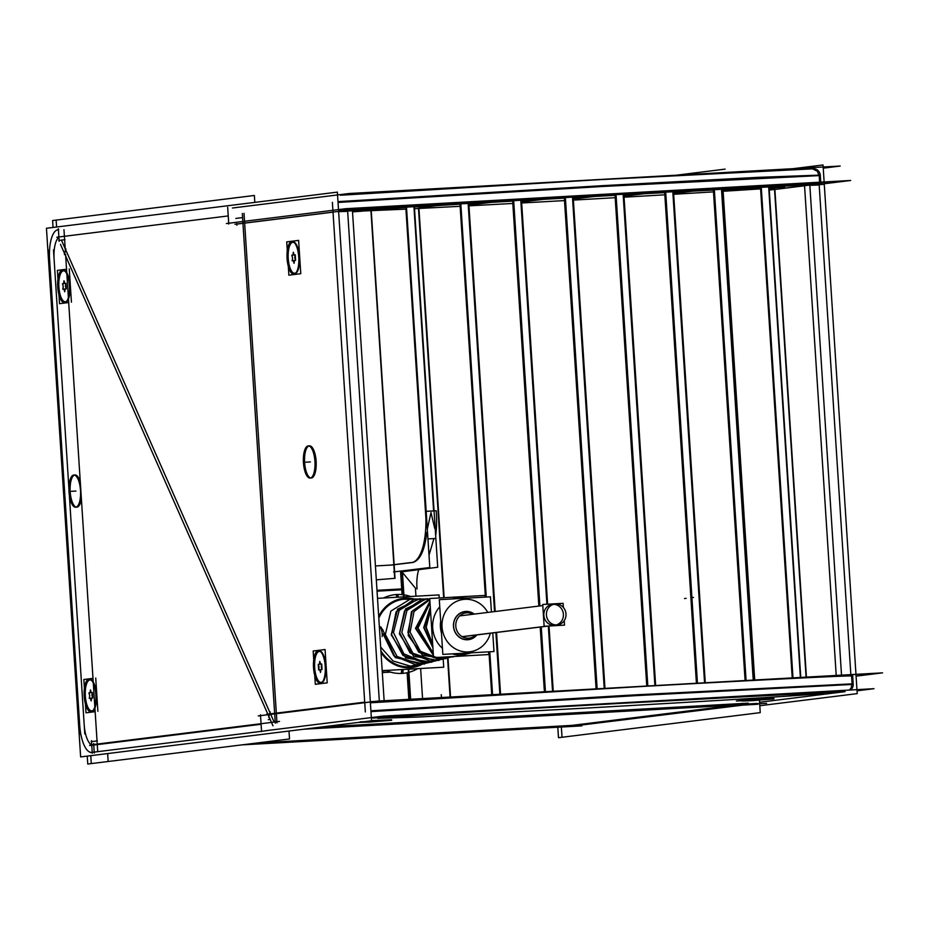 <?xml version="1.0" encoding="UTF-8"?>
<svg xmlns="http://www.w3.org/2000/svg" width="929" height="929" viewBox="0 0 929 929"><rect width="100%" height="100%" fill="white"/><g stroke="black" fill="none" stroke-linecap="round" stroke-linejoin="round"><path stroke-width="1.39" d="M723.076 190.828L740.518 188.703L723.076 190.828M673.618 193.511L693.278 191.107L673.618 193.511M623.986 196.205L644.412 193.72L623.986 196.205M573.321 199.038L594.397 196.472L573.321 199.038M521.599 201.999L543.384 199.352L521.599 201.999M468.901 205.088L491.302 202.359L468.901 205.088M418.909 207.841L437.826 205.541L418.909 207.841M371.228 210.314L381.54 209.06L371.228 210.314M352.521 211.858L361.996 211.173L352.521 211.858M774.472 188.308L769.166 188.61L774.472 188.308L806.07 676.951L774.472 188.308M393.838 564.774L391.202 565.053L393.838 564.774M394.14 564.739L412.569 562.498L394.14 564.739M402.466 572.519L415.426 588.162L415.948 596.197L415.426 588.162L402.466 572.519M429.012 555.298L433.948 538.483L429.012 555.298M412.871 562.451C420.059 560.384 424.704 550.386 426.829 532.422C424.704 550.386 420.059 560.384 412.871 562.451M427.317 529.054L430.998 512.564L434.749 528.427L430.998 512.564L427.317 529.054M382.214 671.144L386.255 670.622M435.213 660.844L432.589 661.634M441.832 658.835L446.93 658.046M465.801 598.044L467.426 598.102L465.801 598.044A27.649 25.803 82.9 0 1 467.426 598.102A27.649 25.803 82.9 0 0 464.43 598.079L457.428 598.102A28.497 26.593 -97.1 0 0 452.202 598.95A28.497 26.593 -97.1 0 1 457.428 598.102A28.497 26.593 -97.1 0 1 458.775 598.055L465.731 598.044A27.649 25.803 82.9 0 0 464.43 598.079A27.649 25.803 82.9 0 0 461.458 598.439M472.501 652.564L465.754 654.248A28.497 26.593 -97.1 0 1 461.098 654.957A28.497 26.593 -97.1 0 1 452.307 653.877A28.497 26.593 -97.1 0 0 461.098 654.957L467.995 653.25A27.649 25.803 82.9 0 0 471.398 652.808A27.649 25.803 82.9 0 1 467.995 653.25A27.649 25.803 82.9 0 1 464.558 653.192M442.448 648.291A28.497 26.593 -97.1 0 1 439.765 606.788A28.497 26.593 -97.1 0 0 442.448 648.291M378.8 618.273A33.932 31.667 -97.1 0 1 405.427 599.089A33.932 31.667 -97.1 0 1 407.03 599.042L413.451 599.031M412.244 666.557A33.932 31.667 -97.1 0 1 409.805 666.801A33.932 31.667 -97.1 0 1 380.902 650.718M430.324 607.694L424.065 627.598L432.879 647.281L424.065 627.598L430.324 607.694M429.941 601.771L415.832 628.422L433.367 654.829L415.832 628.422L429.941 601.771M441.136 657.209L445.444 657.558L441.136 657.209M439.765 659.323L419.014 652.297L407.982 632.707L412.244 611.119L429.082 599.437L412.337 610.968L407.924 632.347L418.607 651.949L439.069 659.358M421.696 599.437L404.475 611.027L399.621 632.742L410.061 652.982L430.696 661.193L410.061 652.982L399.621 632.742L404.475 611.027L421.696 599.437M425.099 662.969L403.198 655.526L391.55 634.786L396.079 611.921L413.916 599.507L396.172 611.77L391.492 634.391L402.745 655.131L424.332 663.004M383.073 633.88L393.861 655.862L415.948 664.839L393.861 655.862L383.073 633.88M380.031 626.924L379.38 627.307L382.551 629.885L380.809 626.901M407.007 598.148A34.826 32.503 82.9 0 0 378.684 616.496A34.826 32.503 82.9 0 1 412.406 598.624A34.826 32.503 82.9 0 0 407.088 598.148M381.018 652.506A34.826 32.503 82.9 0 0 415.542 666.825A34.826 32.503 82.9 0 0 421.162 664.816A34.826 32.503 82.9 0 1 381.018 652.506M818.681 184.987L809.844 185.324L819.181 184.894L850.871 674.895M804.549 185.777L774.542 189.504L804.549 185.777L836.216 675.441L804.549 185.777M333.023 212.149L238.045 223.947L333.023 212.149L364.702 702.069L333.023 212.149M364.702 702.15L269.724 713.96L364.702 702.15M65.355 271.523A15.503 5.551 -93.2 0 0 63.404 270.827A15.503 5.551 -93.2 0 0 58.887 286.968A15.503 5.551 -93.2 0 0 65.402 301.739A15.503 5.551 -93.2 0 0 66.993 300.845M67.329 300.45A15.503 5.551 -93.2 0 0 69.942 285.969A15.503 5.551 -93.2 0 0 65.727 271.872M321.155 652.158A15.503 5.551 -93.2 0 0 319.204 651.461A15.503 5.551 -93.2 0 0 314.676 667.603A15.503 5.551 -93.2 0 0 321.202 682.385A15.503 5.551 -93.2 0 0 322.793 681.48M323.129 681.096A15.503 5.551 -93.2 0 0 325.742 666.616A15.503 5.551 -93.2 0 0 321.527 652.518M294.69 243.026A15.503 5.551 -93.2 0 0 292.74 242.33A15.503 5.551 -93.2 0 0 288.222 258.471A15.503 5.551 -93.2 0 0 294.737 273.254A15.503 5.551 -93.2 0 0 296.339 272.348M296.665 271.953A15.503 5.551 -93.2 0 0 299.289 257.484A15.503 5.551 -93.2 0 0 295.074 243.386M76.236 507.106A16.118 5.771 -93.2 0 1 70.151 491A16.118 5.771 -93.2 0 1 74.726 475.009A16.118 5.771 -93.2 0 0 70.151 491A16.118 5.771 -93.2 0 0 76.236 507.106A16.118 5.771 86.8 0 1 75.655 507.222A16.118 5.771 86.8 0 1 68.99 491.453A16.118 5.771 86.8 0 1 73.855 475.033A16.118 5.771 86.8 0 1 74.169 475.044M76.828 507.153A16.118 5.771 -93.2 0 0 76.968 507.141A16.118 5.771 -93.2 0 0 81.38 498.792A16.118 5.771 -93.2 0 1 76.968 507.141M74.889 474.974A16.118 5.771 -93.2 0 1 80.3 482.105A16.118 5.771 -93.2 0 0 75.028 474.963M310.681 477.97A16.118 5.771 -93.2 0 1 304.584 461.864A16.118 5.771 -93.2 0 1 309.16 445.885A16.118 5.771 -93.2 0 0 304.584 461.864A16.118 5.771 -93.2 0 0 310.681 477.97A16.118 5.771 86.8 0 1 310.089 478.087A16.118 5.771 86.8 0 1 303.423 462.317A16.118 5.771 86.8 0 1 308.289 445.908A16.118 5.771 86.8 0 1 308.602 445.908M311.273 478.029A16.118 5.771 -93.2 0 0 311.412 478.017A16.118 5.771 -93.2 0 0 316.127 461.411A16.118 5.771 -93.2 0 0 309.473 445.839A16.118 5.771 -93.2 0 0 309.334 445.85A16.118 5.771 -93.2 0 1 316.115 461.214A16.118 5.771 -93.2 0 1 311.412 478.017M91.808 680.655A15.503 5.551 -93.2 0 0 89.858 679.958A15.503 5.551 -93.2 0 0 85.34 696.1A15.503 5.551 -93.2 0 0 91.855 710.882A15.503 5.551 -93.2 0 0 93.457 709.977M93.783 709.582A15.503 5.551 -93.2 0 0 96.407 695.101A15.503 5.551 -93.2 0 0 92.192 681.003M375.246 701.383L370.311 701.685L375.246 701.383M347.156 211.359L338.632 211.673L347.655 211.266L379.346 701.267M851.579 675.998L851.591 675.987C852.207 675.278 754.917 680.167 635.053 686.856L370.392 702.812L643.867 686.368C766.355 679.552 860.684 674.884 850.952 676.115M372.819 718.047L599.913 704.182L845.1 691.64L759.574 702.266L845.1 691.64L818.646 692.546L599.913 704.182L372.819 718.047M748.275 703.137L321.515 727.001L748.275 703.137M366.212 721.67L384.954 720.463M823.408 693.429C802.668 695.368 748.797 698.863 584.759 708.165L417.295 717.072L377.789 718.349C398.518 716.398 452.4 712.903 616.438 703.601L783.902 694.695L823.408 693.429C802.668 695.368 748.797 698.863 584.759 708.165L417.295 717.072L377.789 718.349C398.518 716.398 452.4 712.903 616.438 703.601L783.902 694.695L823.408 693.429M748.484 700.292L767.226 699.084M819.111 183.733C828.842 182.502 734.514 187.17 612.025 193.975L338.551 210.43L603.211 194.463C723.076 187.786 820.365 182.897 819.75 183.594L819.738 183.617M352.428 210.372L363.773 209.455L352.428 210.372M738.718 187.983L751.596 187.356L738.718 187.983M783.913 186.276L768.643 186.578L784.645 186.148M572.067 725.386L735.652 705.065L572.067 725.386L257.019 743.003L572.067 725.386M391.573 719.743L371.542 720.695L391.132 719.87M741.83 700.431L773.845 698.364M294.807 242.574A16.048 5.748 -93.2 0 1 299.463 257.078A16.048 5.748 86.8 0 1 296.502 272.789M296.421 272.871A16.048 5.748 86.8 0 1 295.074 273.741A16.048 5.748 86.8 0 0 299.463 257.078A16.048 5.748 -93.2 0 0 293.285 241.784A16.048 5.748 -93.2 0 1 294.725 242.504M294.121 254.999L293.39 252.351L294.121 254.999L295.178 254.871L294.121 254.999M294.865 257.647L295.248 254.86L295.596 260.294L294.865 257.647M295.538 260.306L294.481 260.434L294.098 263.221L294.481 260.434L295.538 260.306L294.388 260.445M293.355 260.573L294.052 263.07L293.355 260.573L292.147 260.724M292.24 260.712L293.297 260.584L292.24 260.712L292.612 257.983L292.24 260.712M292.6 257.867L291.88 255.278L292.937 255.15L291.88 255.278L292.6 257.867L292.159 260.782M293.007 255.138L293.367 252.514L293.007 255.138L291.787 255.289M321.271 651.705A16.048 5.748 -93.2 0 1 325.916 666.209A16.048 5.748 86.8 0 1 322.955 681.921M322.874 682.002A16.048 5.748 86.8 0 1 321.527 682.873A16.048 5.748 86.8 0 0 325.916 666.209A16.048 5.748 -93.2 0 0 319.739 650.915A16.048 5.748 -93.2 0 1 321.179 651.635M321.643 664.003L320.586 664.13L319.843 661.483L320.586 664.13L321.643 664.003L320.493 664.142M321.318 666.778L321.701 663.991L322.061 669.426L321.318 666.778M321.991 669.437L320.935 669.565L320.551 672.364L320.935 669.565L321.991 669.437L320.842 669.577M319.82 669.704L320.505 672.201L319.82 669.704M318.264 664.351L318.693 669.844L319.75 669.716L318.601 669.855M319.402 664.281L318.345 664.409L319.065 666.999L318.345 664.409L319.402 664.281L318.252 664.421M319.82 661.645L319.46 664.27L319.82 661.645M93.539 710.499A16.048 5.748 86.8 0 1 92.192 711.37A16.048 5.748 86.8 0 0 94.932 708.27A16.048 5.748 86.8 0 1 93.62 710.418M91.843 680.121A16.048 5.748 -93.2 0 0 90.403 679.413A16.048 5.748 -93.2 0 1 93.214 681.77A16.048 5.748 -93.2 0 0 91.936 680.202M91.239 692.628L90.508 689.98L91.239 692.628M92.296 692.5L91.158 692.639M91.983 695.275L92.366 692.488L92.714 697.923L91.983 695.275M92.656 697.934L91.599 698.062L91.216 700.849L91.599 698.062L92.656 697.934L91.506 698.074M90.473 698.202L91.17 700.698L90.473 698.202L89.265 698.353M89.358 698.341L90.415 698.213L89.358 698.341L89.73 695.612L89.358 698.341M89.718 695.496L88.998 692.906L90.055 692.779L88.998 692.906L89.718 695.496L89.277 698.411M90.485 690.142L90.125 692.767L90.485 690.142M67.085 301.368A16.048 5.748 86.8 0 1 65.738 302.239A16.048 5.748 86.8 0 0 68.467 299.138A16.048 5.748 86.8 0 1 67.167 301.286M65.378 270.989A16.048 5.748 -93.2 0 0 63.95 270.281A16.048 5.748 -93.2 0 1 66.76 272.638A16.048 5.748 -93.2 0 0 65.471 271.071M64.786 283.484L64.055 280.848L64.786 283.484M65.843 283.368L64.693 283.496M65.529 286.144L65.913 283.357L66.261 288.791L65.529 286.144M66.191 288.803L65.135 288.931L64.751 291.718L65.135 288.931L66.191 288.803L65.053 288.942M64.02 289.07L64.716 291.567L64.02 289.07M62.893 289.209L63.95 289.082L62.893 289.209L63.277 286.48L62.893 289.209M62.545 283.775L63.265 286.364L62.545 283.775L63.602 283.647L62.545 283.775M64.031 281.011L63.671 283.635L64.031 281.011M554.299 625.275A10.486 9.789 82.9 0 1 543.848 615.346A10.486 9.789 82.9 0 1 552.941 604.338A10.486 9.789 82.9 0 0 552.325 604.396A10.486 9.789 82.9 0 0 543.871 615.683A10.486 9.789 82.9 0 0 554.299 625.275A10.486 9.789 82.9 0 0 554.915 625.217M556.192 624.962A10.486 9.789 82.9 0 0 563.334 613.593A10.486 9.789 82.9 0 0 553.638 604.326A10.486 9.789 82.9 0 1 563.334 613.593A10.486 9.789 82.9 0 1 556.192 624.962M338.562 210.604L358.524 208.119L834.219 181.515L809.798 184.546M769.026 186.45L800.752 677.206M774.786 187.879L806.407 676.939M376.315 579.847L395.022 578.302L371.252 210.778M410.781 562.568L390.006 565.157M375.421 565.935L393.153 564.948L375.421 565.935M377.046 591.169L401.758 589.787M418.747 569.663A23.84 8.547 -93.2 0 0 417.016 588.928M418.944 208.468L444.12 597.695M448.033 658.196L450.53 696.75M402.408 571.741L404.034 596.859M408.714 669.159L410.653 699.235M414.357 206.261L437.71 567.259L401.212 571.892L401.154 571.033M435.666 535.766A47.681 17.082 86.8 0 0 436.224 510.764L425.563 511.368A47.681 17.082 86.8 0 1 412.058 562.498M406.472 206.749L429.802 567.549L393.606 571.95M434.76 538.553L427.944 538.878M460.796 203.463L486.25 597.045M489.78 651.775L492.533 694.23M468.773 202.987L495.18 611.491M496.539 632.463L500.51 693.754M513.656 200.374L539.877 605.94M541.235 626.912L545.393 691.13M521.471 199.921L547.611 604.198M549.027 626.007L553.208 690.677M565.366 197.412L597.103 688.168M573.181 196.971L604.918 687.727M616.043 194.567L647.78 685.335M623.858 194.138L655.595 684.894M665.675 191.85L697.412 682.606M673.49 191.42L705.227 682.188M714.32 189.249L746.057 680.005M721.984 188.842L753.721 679.61M754.685 679.563L723.11 191.281M761.234 186.834L792.971 677.601M866.06 673.897L390.366 700.501L374.108 702.521M464.964 611.514A14.19 13.238 -97.1 0 1 474.266 614.092M476.856 634.913A14.19 13.238 -97.1 0 1 466.799 639.779M467.728 638.188A12.716 11.868 82.9 0 0 469.226 638.107A12.716 11.868 82.9 0 1 467.728 638.188A12.716 11.868 82.9 0 0 469.226 638.107A12.716 11.868 82.9 0 1 467.728 638.188A12.716 11.868 82.9 0 0 469.226 638.107A12.716 11.868 82.9 0 1 467.728 638.188A12.716 11.868 82.9 0 0 469.226 638.107A12.716 11.868 82.9 0 0 475.613 635.064A12.716 11.868 82.9 0 1 469.226 638.107A12.716 11.868 82.9 0 0 475.613 635.064A12.716 11.868 82.9 0 1 469.226 638.107A12.716 11.868 82.9 0 0 475.613 635.064A12.716 11.868 82.9 0 1 469.226 638.107A12.716 11.868 82.9 0 0 475.613 635.064M473.024 614.243A12.716 11.868 82.9 0 0 466.091 612.861A12.716 11.868 82.9 0 1 473.024 614.243A12.716 11.868 82.9 0 0 466.091 612.861A12.716 11.868 82.9 0 1 473.024 614.243A12.716 11.868 82.9 0 0 466.091 612.861A12.716 11.868 82.9 0 1 473.024 614.243A12.716 11.868 82.9 0 0 466.091 612.861A12.716 11.868 82.9 0 0 455.872 626.947A12.716 11.868 82.9 0 0 469.215 638.107A12.716 11.868 82.9 0 1 455.872 626.947A12.716 11.868 82.9 0 1 466.091 612.861A12.716 11.868 82.9 0 0 455.872 626.947A12.716 11.868 82.9 0 0 469.215 638.107A12.716 11.868 82.9 0 1 455.872 626.947A12.716 11.868 82.9 0 1 466.091 612.861A12.716 11.868 82.9 0 0 455.872 626.947A12.716 11.868 82.9 0 0 469.215 638.107A12.716 11.868 82.9 0 1 455.872 626.947A12.716 11.868 82.9 0 1 466.091 612.861A12.716 11.868 82.9 0 0 455.872 626.947A12.716 11.868 82.9 0 0 469.215 638.107M382.307 672.573L390.482 672.12M467.577 612.78A12.716 11.868 82.9 0 0 466.091 612.861A12.716 11.868 82.9 0 1 467.577 612.78A12.716 11.868 82.9 0 0 466.091 612.861A12.716 11.868 82.9 0 1 467.577 612.78A12.716 11.868 82.9 0 0 466.091 612.861A12.716 11.868 82.9 0 1 467.577 612.78A12.716 11.868 82.9 0 0 466.091 612.861M429.976 602.375L417.539 628.19L433.297 653.795M442.68 657.128L455.001 656.443M430.441 609.505L425.761 627.354L432.74 645.086M485.089 597.115L484.973 595.419L429.732 598.508L433.553 657.639L488.805 654.55L488.631 651.844M402.396 599.275L429.767 599.205M406.786 667.092L448.475 656.803M410.769 666.871L451.866 656.617M382.562 629.397L395.243 657.569L424.379 664.119M419.989 598.613L397.647 609.11L391.225 634.855L405.718 657.906L431.683 662.284M427.143 598.601L405.52 608.948L399.458 634.008L413.695 656.315L438.964 660.461M429.755 598.903L411.454 611.7L408.191 635.482L422.486 655.282L445.897 658.719M429.906 601.342L415.484 628.387L433.402 655.27M439.452 657.302L453.445 656.838M430.29 607.16L423.717 627.574L432.914 647.838M379.334 626.471A7.873 2.822 86.8 0 1 382.191 636.586M382.191 670.645L443.714 667.208L443.214 659.335M377.511 598.346L439.045 594.908L439.243 597.974M381.982 653.656A34.803 32.492 -97.1 0 1 380.995 652.193A34.803 32.492 -97.1 0 0 415.681 666.79A34.803 32.492 -97.1 0 0 421.267 664.792M378.707 616.786A34.803 32.492 -97.1 0 1 407.157 598.148A34.803 32.492 -97.1 0 1 414.497 599.031M396.938 597.266L396.126 594.56A39.552 36.916 82.9 0 1 410.595 596.499M398.367 597.184L397.67 594.467A39.552 36.916 82.9 0 0 383.549 598.009M403.232 669.472L402.768 673.362A39.552 36.916 82.9 0 1 385.849 670.436M386.661 670.401L386.023 670.517M418.41 668.625L417.551 668.729M401.839 669.542L401.223 673.444A39.552 36.916 82.9 0 0 417.655 668.659M462.63 654.84L469.749 653.064A27.626 25.791 -97.1 0 1 464.883 653.168M441.414 632.359A27.626 25.791 -97.1 0 1 440.729 621.756M461.655 598.427A27.626 25.791 -97.1 0 1 465.87 598.044A27.626 25.791 -97.1 0 1 466.184 598.044M455.616 598.241L462.956 598.23A27.626 25.791 -97.1 0 1 465.87 598.044A27.626 25.791 -97.1 0 1 467.496 598.102M459.298 655.026L466.509 653.25A27.626 25.791 -97.1 0 0 471.351 652.808M440.845 623.568A27.429 25.606 82.9 0 0 441.298 630.536M467.264 653.041A27.429 25.606 82.9 0 0 469.157 652.936A27.429 25.606 82.9 0 1 467.264 653.041M491.418 611.956L490.442 596.813L439.301 599.669L442.843 654.399L493.984 651.543L492.776 632.939M468.46 639.686A14.19 13.238 -97.1 0 1 453.491 626.343A14.19 13.238 -97.1 0 1 466.625 611.421M856.015 675.151L857.212 693.626L759.794 705.726M855.981 674.466L824.174 182.758M824.139 182.084L823.024 164.967L793.076 168.683M760.247 712.636L558.48 737.707L557.795 727.221L558.48 737.707L760.247 712.636L759.492 701.058L760.247 712.636M725.096 169.136L676.103 175.233L725.096 169.136M824.278 184.372L808.033 185.266L769.258 190.085M757.704 704.275L741.214 705.204M841.535 675.348L809.798 184.592M337.366 192.129L46.45 228.267L80.637 756.926L371.554 720.788L337.366 192.129M88.081 679.424A16.385 5.876 86.8 0 1 91.437 680.225A16.385 5.876 86.8 0 1 95.896 695.136A16.385 5.876 86.8 0 1 93.121 710.453A16.385 5.876 86.8 0 1 90.171 711.73M91.983 711.498A16.385 5.876 86.8 0 1 84.191 696.193A16.385 5.876 86.8 0 1 89.892 679.192M254.813 202.383L254.372 195.473L52.605 220.533L53.046 227.454M289 731.042L289.511 738.961L87.756 764.033L87.233 756.113M65.518 302.366A16.385 5.876 86.8 0 1 57.737 287.049A16.385 5.876 86.8 0 1 63.427 270.06M61.616 270.293A16.385 5.876 86.8 0 1 64.972 271.094A16.385 5.876 86.8 0 1 69.431 286.004A16.385 5.876 86.8 0 1 66.667 301.31A16.385 5.876 86.8 0 1 63.706 302.599M73.275 475.149A16.118 5.771 86.8 0 1 73.855 475.033A16.118 5.771 86.8 0 1 80.521 490.802A16.118 5.771 86.8 0 1 75.655 507.222A16.118 5.771 86.8 0 1 75.342 507.211M266.6 714.262L377.232 701.14M234.909 224.261L336.507 211.638L352.451 210.778M236.941 225.271L236.837 223.61M352.416 210.233L384.153 700.989M321.318 683.012A16.385 5.876 86.8 0 1 313.526 667.696A16.385 5.876 86.8 0 1 319.228 650.706M317.416 650.927A16.385 5.876 86.8 0 1 320.772 651.728A16.385 5.876 86.8 0 1 325.231 666.639A16.385 5.876 86.8 0 1 322.468 681.956A16.385 5.876 86.8 0 1 319.506 683.233M294.865 273.881A16.385 5.876 86.8 0 1 287.073 258.564A16.385 5.876 86.8 0 1 292.774 241.563M290.963 241.795A16.385 5.876 86.8 0 1 294.319 242.597A16.385 5.876 86.8 0 1 298.778 257.507A16.385 5.876 86.8 0 1 296.003 272.824A16.385 5.876 86.8 0 1 293.053 274.101M307.708 446.025A16.118 5.771 86.8 0 1 308.289 445.908A16.118 5.771 86.8 0 1 314.954 461.678A16.118 5.771 86.8 0 1 310.089 478.087A16.118 5.771 86.8 0 1 309.775 478.087M61.593 240.506L274.067 721.938M65.901 248.96L64.368 254.43M270.2 711.881L268.667 717.351M60.501 244.373L272.975 725.804M276.97 722.925L244.013 213.322M244.954 223.076L242.655 223.366L244.954 223.076M275.274 723.134L242.318 213.531M276.645 713.089L274.345 713.379M852.636 675.093L853.217 684.708M850.616 690.003A7.153 6.677 82.9 0 0 853.112 683.082L852.044 683.221M766.611 703.334L303.632 729.219M260.48 714.819L261.572 731.576M856.085 676.138L882.55 672.851L377.511 701.105L258.25 715.922M826.601 675.987L409.48 699.316M852.125 684.441L635.587 695.658L370.961 711.614M857.037 690.804L873.992 688.691L382.818 716.166L266.205 730.647M762.07 699.351L773.915 698.933L750.678 700.768M753.674 700.605L741.841 701.012L765.078 699.189M379.798 720.741L391.643 720.312L368.407 722.147M371.403 721.984L359.569 722.39L382.806 720.567M270.165 719.429L268.272 719.661M757.46 703.439L309.578 728.487M341.686 195.171A7.153 6.677 82.9 0 0 340.502 195.206L361.009 193.789M228.755 224.063L227.663 207.306M226.409 223.529L345.669 208.711L850.709 180.47L824.244 183.756M338.597 211.243L603.223 195.287L820.899 184.325M337.982 201.628L602.607 185.661L757.135 177.393L819.192 175.14M232.413 208.015L349.014 193.522L840.188 166.047L823.233 168.161M784.668 186.973L768.747 188.308M760.375 188.889L721.636 191.374M713.251 191.885L672.979 194.324M664.595 194.823L623.336 197.227M614.952 197.714L572.659 200.13M564.275 200.606L520.972 203.021M512.576 203.474L468.297 205.878M459.901 206.331L414.079 208.711M405.683 209.141L352.497 211.475M405.578 207.527L353.241 211.104M413.962 207.004L459.774 204.217M468.158 203.718L512.425 201.128M520.809 200.641L564.124 198.167M572.508 197.703L614.789 195.345M623.185 194.881L664.444 192.64M672.84 192.198L713.135 190.085M721.531 189.655L760.294 187.763M768.689 187.391L782.415 187.263M242.388 217.618L235.861 218.42M819.273 176.464L820.342 176.336A7.153 6.677 -97.1 0 0 812.457 168.846M820.76 182.142L820.237 174.71M97.684 750.934L65.576 254.36M65.355 250.911L63.973 229.695M80.3 734.398L48.993 250.261M92.076 752.304A28.613 10.254 86.8 0 1 91.483 752.385A28.613 10.254 86.8 0 1 79.639 724.121M107.648 753.57L108.159 761.501L91.286 763.592L90.775 755.672M73.019 218.001L56.146 220.092L56.588 227.013M58.283 229.742A28.613 10.254 -93.2 0 0 58.19 229.742A28.613 10.254 -93.2 0 0 49.655 260.538M578.895 735.176L562.022 737.266L561.348 727.024M582.111 724.875L581.449 724.922M92.552 752.258L91.39 752.409M581.833 725.886L241.761 744.895M91.46 740.645L92.273 753.256M97.382 740.866L91.17 741.644M58.759 240.448L64.972 239.682M58.353 228.743L59.166 241.366M58.759 229.66L57.598 229.811M279.513 721.415L90.055 744.953M756.311 703.578L308.347 728.638M751.201 704.077L746.324 704.147M568.536 726.629L755.184 703.59M93.643 743.56L94.259 753.059M243.154 744.733L581.496 725.804M267.471 730.577L93.353 752.211M92.192 752.362L90.554 752.56M360.115 721.879L391.341 720.056M391.678 719.847L371.542 720.602M742.097 700.71L743.119 700.408M742.387 700.501L773.613 698.678M741.888 700.71L736.337 701.012L748.228 699.537L773.95 698.469M299.254 256.067A16.223 5.818 86.8 0 1 296.339 272.963A16.223 5.818 86.8 0 1 294.667 273.974M292.856 241.598A16.223 5.818 86.8 0 1 294.632 242.423A16.223 5.818 86.8 0 1 299.382 258.099M287.282 250.598L286.724 241.877L298.615 240.402L300.764 273.707L288.873 275.181L288.304 266.344M294.075 255.069L293.309 252.293L292.925 255.208M295.201 254.86L294.04 255.01M294.783 257.716L295.19 254.801M295.55 260.364L294.783 257.588M293.274 260.526L294.04 263.29L294.423 260.375M291.799 255.22L292.577 257.995M325.707 665.199A16.223 5.818 86.8 0 1 322.804 682.095A16.223 5.818 86.8 0 1 321.12 683.105M319.321 650.73A16.223 5.818 86.8 0 1 321.086 651.554A16.223 5.818 86.8 0 1 325.847 667.231M313.735 659.729L313.178 651.008L325.069 649.534L327.217 682.838L315.326 684.313L314.757 675.476M319.785 661.425L319.39 664.34M320.54 664.2L319.762 661.425M321.248 666.848L321.643 663.933M322.003 669.495L321.237 666.72M320.47 672.422L320.877 669.507M319.727 669.658L320.505 672.422M319.019 666.999L318.624 669.914M96.372 693.696A16.223 5.818 86.8 0 1 93.457 710.592A16.223 5.818 86.8 0 1 91.785 711.602M89.974 679.227A16.223 5.818 86.8 0 1 91.75 680.04A16.223 5.818 86.8 0 1 96.5 695.728M95.141 711.672L85.991 712.81L85.422 703.973M84.4 688.226L83.842 679.505L92.993 678.367M97.882 711.324L95.733 678.031M90.45 689.922L90.055 692.837M91.193 692.686L90.427 689.922M91.901 695.345L92.308 692.43M92.668 697.993L91.901 695.217M90.392 698.144L91.158 700.919L91.541 698.004M88.917 692.848L89.695 695.624M90.078 692.767L88.917 692.918M69.919 284.564A16.223 5.818 86.8 0 1 67.004 301.461A16.223 5.818 86.8 0 1 65.332 302.471M63.52 270.095A16.223 5.818 86.8 0 1 65.297 270.908A16.223 5.818 86.8 0 1 70.047 286.596M68.688 302.54L59.537 303.667L58.968 294.841M57.946 279.095L57.377 270.374L66.54 269.236M71.428 302.192L69.269 268.887M64.74 283.554L63.973 280.79L63.59 283.705M65.448 286.213L65.854 283.299M66.214 288.861L65.436 286.086M63.938 289.012L64.705 291.787L65.076 288.873M62.8 289.221L63.973 289.07M63.23 286.364L62.824 289.279M62.464 283.717L63.23 286.48M63.625 283.635L62.452 283.775M462.294 636.725L548.191 626.053M554.927 604.071A10.486 9.789 -97.1 0 1 565.924 613.279A10.486 9.789 -97.1 0 1 557.505 624.892A10.486 9.789 -97.1 0 1 546.496 615.683A10.486 9.789 -97.1 0 1 554.915 604.071A10.486 9.789 -97.1 0 1 556.146 604.001M462.166 636.655L546.972 626.123M557.505 624.892A10.486 9.789 -97.1 0 1 556.274 624.962M564.228 620.665L564.518 625.136L544.139 626.274L542.733 604.465L563.102 603.327L563.369 607.45M376.988 590.31L401.711 588.928M420.616 668.497L422.556 698.48L420.616 668.497M370.95 210.802L394.72 578.337M425.912 518.208L405.776 206.784L425.912 518.208M491.696 694.277L488.956 651.821L491.696 694.277M485.414 597.092L459.96 203.509L485.414 597.092M418.491 208.491L443.667 597.73L418.491 208.491M447.581 658.324L450.066 696.785L447.581 658.324M544.359 691.188L540.213 627.04L544.359 691.188M538.855 606.068L512.622 200.432L538.855 606.068M596.046 688.226L564.309 197.471L596.046 688.226M646.723 685.393L614.986 194.625L646.723 685.393M696.378 682.664L664.641 191.908L696.378 682.664M745.058 680.063L713.321 189.295L745.058 680.063M792.216 677.636L760.479 186.868L792.216 677.636M754.232 679.587L722.657 191.304M401.862 570.952L403.534 596.894M408.214 669.194L410.153 699.27M441.426 697.307L441.252 694.648M468.611 653.342A28.497 26.593 -97.1 0 1 461.098 654.957M452.655 656.571L445.188 656.989M439.765 659.834L434.517 660.658L412.952 653.284L401.792 632.579L406.96 610.399L425.064 599.217M418.294 665.21L412.557 666.116M432.693 644.308L426.214 627.296L430.487 610.26M433.262 653.261L417.98 628.085L430.011 602.898M440.009 658.893L420.384 651.264L410.095 632.184L414.044 611.526L429.802 599.704M425.261 662.54L403.906 653.877L393.455 632.568L399.203 610.353L417.574 599.228M419.885 664.293L397.101 656.478L385.349 634.553L390.877 611.085L410.084 599.251M410.513 666.174L393.072 660.983L380.658 647.083M386.696 670.448L401.096 669.588M403.976 669.426L417.063 668.741M440.683 620.978A27.649 25.803 82.9 0 0 441.472 633.16M487.76 612.42A26.372 24.618 82.9 0 0 464.941 599.298A26.372 24.618 82.9 0 0 442.053 626.982A26.372 24.618 82.9 0 0 468.344 651.926A26.372 24.618 82.9 0 0 490.349 633.241M476.507 634.96A13.993 13.052 -97.1 0 1 467.542 639.57A13.993 13.052 -97.1 0 1 453.607 626.343A13.993 13.052 -97.1 0 1 465.743 611.654A13.993 13.052 -97.1 0 1 473.918 614.139M684.487 598.543L686.194 598.334L684.487 598.543M408.783 667.057L450.472 656.687L408.783 667.057M691.78 597.637L693.475 597.428L691.78 597.637M397.658 597.219L396.904 594.502L397.658 597.219M460.97 654.991L468.135 653.215L460.97 654.991M91.855 710.882A15.503 5.551 -93.2 0 0 96.384 694.729A15.503 5.551 -93.2 0 0 89.858 679.958A15.503 5.551 -93.2 0 0 85.34 696.1A15.503 5.551 -93.2 0 0 91.855 710.882M65.402 301.739A15.503 5.551 -93.2 0 0 69.919 285.598A15.503 5.551 -93.2 0 0 63.404 270.827A15.503 5.551 -93.2 0 0 58.887 286.968A15.503 5.551 -93.2 0 0 65.402 301.739M321.202 682.385A15.503 5.551 -93.2 0 0 325.719 666.232A15.503 5.551 -93.2 0 0 319.204 651.461A15.503 5.551 -93.2 0 0 314.676 667.603A15.503 5.551 -93.2 0 0 321.202 682.385M294.737 273.254A15.503 5.551 -93.2 0 0 299.266 257.101A15.503 5.551 -93.2 0 0 292.74 242.33A15.503 5.551 -93.2 0 0 288.222 258.471A15.503 5.551 -93.2 0 0 294.737 273.254M261.095 724.26L89.672 745.557M69.338 495.064L84.191 724.655A21.46 7.687 -93.2 0 0 91.727 744.907A21.46 7.687 -93.2 0 1 84.191 724.655L84.794 733.968M68.92 488.584L54.091 259.156A21.46 7.687 -93.2 0 1 58.91 237.371A21.46 7.687 -93.2 0 0 54.091 259.156L53.487 249.843M228.22 215.934L56.808 237.232M75.934 491.058L71.487 491.313L75.934 491.058M332.385 202.348L365.341 711.951M310.367 461.934L305.92 462.177L310.367 461.934M851.579 675.987L852.102 683.976L635.529 694.846L370.903 710.801L624.706 695.449L851.138 683.907M742.712 700.454L772.963 698.503M363.471 721.787L390.691 719.882M853.205 683.895L852.114 684.034M819.239 175.604L602.654 186.474L338.028 202.441L602.654 186.474L819.239 175.604M819.239 175.662L820.33 175.523M742.283 700.501L773.404 698.492M319.065 667.127L318.693 669.844L319.75 669.716M462.259 636.702L547.889 626.065M768.585 185.788L800.426 678.17M433.622 510.915L413.916 206.284L433.622 510.915M468.111 203.033L494.53 611.572L468.111 203.033M495.889 632.544L499.848 693.789L495.889 632.544M520.774 199.956L546.914 604.233L520.774 199.956M548.319 626.041L552.511 690.723L548.319 626.041M572.415 196.309L604.256 688.703M623.092 193.476L654.933 685.869M672.747 190.77L704.588 683.163M721.427 188.181L753.268 680.574M819.645 182.2L819.227 175.604L819.645 182.2M459.704 615.904L542.803 605.58L459.704 615.904M800.368 677.229L768.631 186.474M400.55 571.103L402.071 594.606M407.123 672.735L408.841 699.351M604.198 687.774L572.461 197.006M654.875 684.94L623.138 194.173M704.53 682.223L672.793 191.467M753.21 679.633L721.473 188.877M405.985 599.042L429.755 599.008L405.985 599.042M414.334 666.209L452.864 656.559M458.636 598.055L465.87 598.044L458.636 598.055M465.615 654.283L472.64 652.53M469.598 653.099L471.398 652.808M850.859 674.756L819.146 184.348M347.609 210.569L379.346 701.325M851.568 675.697L852.067 683.512M852.009 683.163L851.185 687.983L849.385 690.073M819.25 176.069L817.404 171.273L812.689 168.927M811.841 168.881L597.428 179.785L341.593 195.171"/></g></svg>
